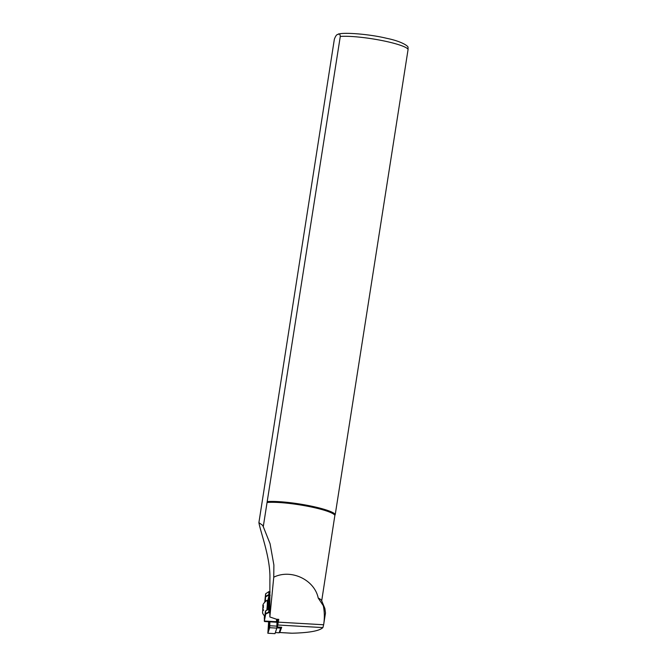 <?xml version="1.0" encoding="UTF-8"?>
<svg xmlns="http://www.w3.org/2000/svg" width="667" height="667" viewBox="0 0 667 667"><rect width="100%" height="100%" fill="white"/><g stroke="black" fill="none" stroke-linecap="round" stroke-linejoin="round"><path stroke-width="1" d="M268.943 621.794L268.976 625.679L269.41 621.819M277.055 619.259L276.838 628.114L274.979 633.65L267.851 633.241L268.626 621.777L267.876 632.933L269.726 627.414L269.877 621.844L269.71 627.705L267.867 633.216M269.685 621.836L269.643 625.354L268.201 629.681L268.801 621.786M269.835 626.013L269.643 625.354M268.134 632.149L268.201 629.681M267.058 502.493L340.287 36.435C339.987 33.867 339.17 33.217 337.844 34.484C336.735 34.376 335.568 35.968 334.35 39.253L258.896 522.661C260.805 533.191 270.694 558.362 269.893 579.39L269.843 616.967L273.753 577.197L273.887 565.016L270.068 543.722L263.273 526.663L267.058 502.493A37.169 5.494 8.9 0 1 306.878 506.111A37.169 5.494 8.9 0 1 334.876 515.349L321.702 600.825M266.817 610.138A8.262 0.875 -84.1 0 0 267.25 601.067A8.262 0.875 -84.1 0 0 266.967 600.317A8.262 0.875 -84.1 0 0 266.917 600.333C263.748 602.818 262.414 604.844 262.931 606.411L262.623 612.331C262.306 613.031 263.165 614.499 265.208 616.733M262.673 610.705L263.348 605.486L262.673 610.705M263.44 607.02L263.407 607.545M263.182 609.48L263.59 610.347M267.675 609.663A8.262 0.875 -84.1 0 0 268.051 601.15A8.262 0.875 -84.1 0 0 267.767 600.4L268.559 601.617L268.259 609.338A7.662 0.809 -84.1 0 0 268.559 601.759M273.753 577.197C291.012 568.643 314.482 579.656 318.217 598.057L323.295 605.719C324.562 611.839 324.679 618.184 323.637 624.754L322.903 627.589C319.485 630.907 309.188 632.783 292.021 633.216L290.412 633.125M279.89 632.158L281.699 627.255L277.389 627.005L278.739 619.36L276.505 619.234L269.843 616.967M340.287 36.435A37.544 5.553 8.9 0 1 379.932 40.145A37.544 5.553 8.9 0 1 408.104 49.3L408.004 47.574C408.954 46.49 402.126 41.429 386.827 38.344C368.251 33.809 342.046 32.183 338.611 34.192L337.844 34.484M280.857 627.205L279.165 632.808L279.957 632.083L281.549 627.247M318.217 598.057A37.169 5.494 8.9 0 1 321.586 600.55L324.862 608.437L325.488 612.981L323.637 624.754L278.464 622.161M323.295 605.719L324.862 608.437M263.273 526.663L262.556 525.263L258.896 522.661M267.45 501.576A37.544 5.553 8.9 0 1 307.087 505.286A37.544 5.553 8.9 0 1 335.259 514.432L334.876 515.349M408.104 49.3L335.259 514.432M277.464 619.284L277.389 627.005M268.918 609.029L269.918 609.338L268.918 609.029L268.851 591.629L270.102 592.038L268.884 591.612M267.851 600.417L269.101 594.931L270.068 595.206M269.885 612.523L268.643 612.164L265.408 613.732L264.332 621.227L265.699 613.999L268.751 612.606L269.885 612.906M276.738 619.243L276.296 622.211L264.616 621.544L276.296 622.211L277.005 619.259M264.616 621.544L264.324 618.517A9.688 0.525 -86.7 0 0 264.824 616.158L265.433 611.072L265.699 613.999L265.541 610.939L268.959 609.054L268.643 612.164M264.774 601.876L265.608 593.813L268.851 591.629M264.649 617.45L264.724 616.358M264.424 616.075L264.282 618.317L264.424 616.075M269.059 595.339L270.06 595.648M265.708 610.839L264.666 618.251M264.474 618.276L264.29 621.169M268.826 594.597L265.691 596.34L265.883 596.723L269.101 594.931M276.838 628.114L269.71 627.705M276.988 626.146L269.86 625.738M263.465 605.503L262.64 610.93L263.465 605.503M292.021 633.216L279.94 632.524M322.903 627.589L278.056 625.012M276.663 621.736L264.382 621.035M265.608 593.813L264.974 601.559A9.688 0.525 -86.7 0 0 264.966 601.667M265.333 601.317L265.716 593.68M265.541 610.905L268.751 609.063M281.524 627.414L280.74 628.106L276.88 627.88M279.957 632.083L279.173 632.775L275.354 632.558M274.979 633.65L267.851 633.241M266.967 600.317L267.767 600.4M291.221 633.2L279.923 632.549M279.156 632.808L275.338 632.591"/></g></svg>
